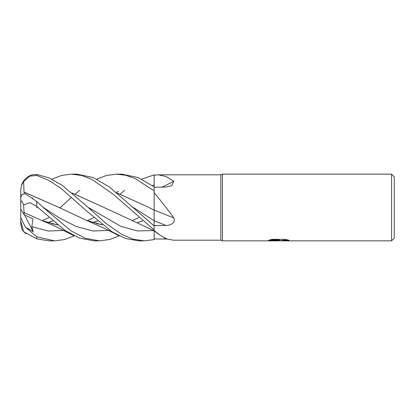 <?xml version="1.0" encoding="UTF-8"?>
<svg xmlns="http://www.w3.org/2000/svg" width="415" height="415" viewBox="0 0 415 415"><rect width="100%" height="100%" fill="white"/><g stroke="black" fill="none" stroke-linecap="round" stroke-linejoin="round"><path stroke-width="0.62" d="M391.584 240.85L391.584 174.15L394.25 176.821L394.25 238.179L391.584 240.85L222.44 240.85L220.837 240.181L173.527 240.181L166.768 238.962L159.962 235.098L154.141 230.564L154.141 225.973L109.477 187.025L93.256 177.558L76.951 174.15L71.603 174.15L81.786 175.488L92 179.441L113.134 194.21L154.141 229.91M220.837 240.181L220.837 174.819L222.44 174.15L391.584 174.15M96.773 179.13L106.494 175.457L116.584 174.15L125.823 175.275L135.186 178.564L154.141 190.942L154.141 175.229L158.4 174.819L220.837 174.819M158.4 174.819L166.176 176.572L173.823 181.272L171.805 185.702L165.86 187.061L154.141 187.253M173.823 217.937A564.359 108.227 -164.8 0 0 154.141 210.063L154.141 192.607C161.067 201.036 167.624 209.476 173.823 217.937C176.245 222.523 170.238 225.656 165.86 225.438L154.141 225.641M222.44 240.85L222.44 174.15L222.44 240.85M278.538 240.576L266.674 240.85L279.357 240.212L268.692 240.212L272.162 239.341L285.318 239.341L289.136 240.316L284.711 240.29L281.531 240.85L278.009 240.85L278.538 240.306L272.842 240.581M276.395 240.85L274.367 240.581M279.741 240.581L278.034 240.85M281.427 240.83L281.526 240.508L282.988 240.212L287.922 239.963M269.646 239.943L279.357 239.943L279.357 240.212M24.003 192.129L23.634 181.614L29.813 176.142L36.759 175.467L48.918 180.385L61.28 188.597L86.579 210.96L112.335 231.985L125.605 238.537L138.999 240.85L144.368 240.85L154.141 239.616L154.141 230.564M162 187.129A564.359 475.019 -151.6 0 0 173.823 181.272M166.991 239.045L154.141 238.957M139.098 240.85L144.368 240.85L133.231 239.232L121.984 234.527L106.027 223.457L87.996 207.313L62.151 185.298L49.478 178.03L36.759 174.44L32.064 174.855A16.009 16.009 0 0 0 21.502 185.308L23.634 181.614M20.75 202.987L20.75 190.179L21.502 185.308C23.313 180.094 26.835 176.608 32.064 174.855C26.835 176.608 23.313 180.094 21.502 185.308M116.584 174.15L121.896 174.15L138.045 177.49L154.141 186.802L154.141 185.63M71.733 174.15L76.951 174.15M51.854 179.13L61.648 175.436L71.603 174.15M54.365 240.85L49.172 240.85L36.759 238.864L36.759 236.82L25.357 227.098L33.2 231.705L31.841 226.704L32.951 218.902L24.303 214.846L24.013 212.563M74.259 235.87L64.367 239.59L54.495 240.85L36.759 236.82M119.255 235.87L109.762 239.465L99.475 240.85L94.065 240.85L79.509 238.117L65.031 230.424L36.759 206.416L36.759 201.451L25.357 193.774L22.021 194.433L20.75 197.281L20.75 201.337L21.762 200.985L23.634 204.911L29.813 202.608L36.759 206.416M99.475 240.85L85.329 238.277L70.965 230.823L43.046 207.313L36.759 201.451M154.141 190.942L154.141 192.607M154.141 206.364L154.141 210.182L149.275 207.645M154.141 210.12L154.141 225.973M141.671 179.13L154.141 174.855L154.141 175.229M36.38 207.635L37.449 207.069M117.217 193.105L148.736 207.365L117.097 193.006M59.895 207.925L71.38 197.395M75.177 194.064L79.789 190.283M24.003 212.547L41.676 220.469L57.576 224.956M51.17 223.431L57.446 224.852M92.773 222.497L97.65 220.894M92.882 222.533L97.696 220.936M24.034 212.599L23.634 204.911M72.111 193.006L103.781 207.365L72.236 193.11M103.781 207.365L154.141 230.761M32.951 198.007L32.629 197.851M24.184 193.743L24.013 192.104L58.816 207.37M102.277 224.717L96.073 223.431L102.448 224.857M137.733 222.497L142.537 220.894M24.034 192.041L58.806 207.365L86.657 220.469L102.567 224.951M137.842 222.528L142.589 220.936M47.881 222.497L52.71 220.894M116.179 192.238L118.576 191.569M47.99 222.533L52.757 220.936M26.14 233.728L25.507 233.297M49.691 221.994L48.768 222.762M25.357 227.098L20.75 217.668L20.75 221.008L23.634 231.788L36.759 238.864M120.158 194.064L124.682 190.283M24.303 214.846L20.75 209.248L20.75 201.337M25.357 233.339L22.021 229.614L20.75 224.001L20.75 209.248L20.75 217.668M33.2 231.705L24.604 214.991M154.141 220.754A562.818 107.931 -164.8 0 1 165.86 225.438M164.2 237.785A562.818 540.429 -113.3 0 1 165.86 239.024M36.759 175.467L36.759 174.44M132.976 207.308L154.141 220.687M31.841 226.704L48.41 231.025L64.984 230.387M152.435 185.557L154.141 185.126M87.996 207.313L120.895 226.383L137.344 230.911L153.789 230.579M43.041 207.313L59.75 218.088L76.459 226.595L93.168 231.01L109.871 230.387M278.522 240.581L281.427 240.581M154.141 230.968L159.962 235.098M41.676 220.469L54.158 225.781L73.486 235.481M93.842 217.605L87.243 220.63M57.275 224.717L51.486 223.519M138.781 217.605L132.209 220.635M86.657 220.469L103.963 228.126L118.477 235.481M42.273 220.63L48.949 217.61"/></g></svg>
